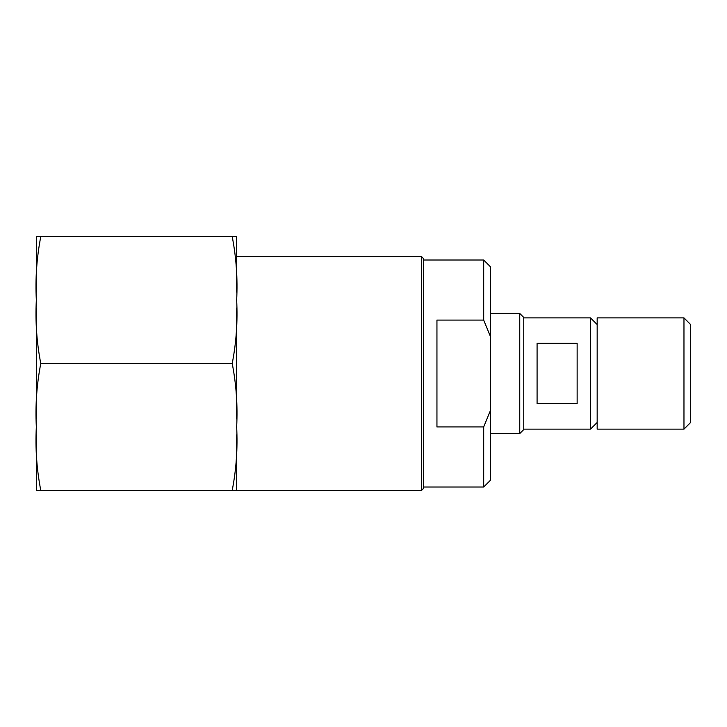 <?xml version="1.0" encoding="UTF-8"?>
<svg xmlns="http://www.w3.org/2000/svg" width="727" height="727" viewBox="0 0 727 727"><rect width="100%" height="100%" fill="white"/><g stroke="black" fill="none" stroke-linecap="round" stroke-linejoin="round"><path stroke-width="1.09" d="M537.089 343.353L577.147 343.353L577.147 403.676L537.089 403.676L537.089 343.353M597.176 324.569L590.506 317.89L590.506 429.139L523.74 429.139M236.648 256.676L236.648 292.199L236.648 236.648L232.213 236.648C236.293 257.649 237.765 278.795 236.648 300.069C237.765 321.352 236.293 342.49 232.213 363.5C236.293 384.51 237.765 405.648 236.648 426.931C237.765 448.205 236.293 469.351 232.213 490.352L236.648 490.352L236.648 434.801L236.648 490.352L421.587 490.352L421.587 256.676L236.648 256.676L236.648 236.648M236.648 307.948L236.648 419.052L236.648 307.948M421.587 490.352L423.587 488.353L423.587 258.676L421.587 256.676M232.213 236.648L36.35 236.648L36.35 292.199L36.35 236.648M36.35 490.352L36.35 434.801L36.35 490.352L232.213 490.352M40.785 490.352C36.704 469.351 35.223 448.205 36.35 426.931C35.223 405.648 36.704 384.51 40.785 363.5L232.213 363.5M40.785 363.5C36.704 342.49 35.223 321.352 36.35 300.069C35.223 278.795 36.704 257.649 40.785 236.648M483.673 320.098L490.352 336.337L490.352 480.338L483.673 487.017L483.673 426.931L436.945 426.931L436.945 320.098L483.673 320.098L483.673 260.012L423.587 260.012M36.35 419.052L36.35 307.948L36.35 419.052M490.352 410.691L483.673 426.931M490.352 336.337L490.352 266.691L483.673 260.012M519.732 313.428L523.74 317.435L523.74 429.593L519.732 433.601L519.732 313.428L490.352 313.428M597.176 317.89L597.176 429.139L683.971 429.139L683.971 317.89L597.176 317.89M683.971 429.139L690.65 422.46L690.65 324.569L683.971 317.89M590.506 317.89L523.74 317.89M483.673 487.017L423.587 487.017M519.732 433.601L490.352 433.601M597.176 422.46L590.506 429.139"/></g></svg>
